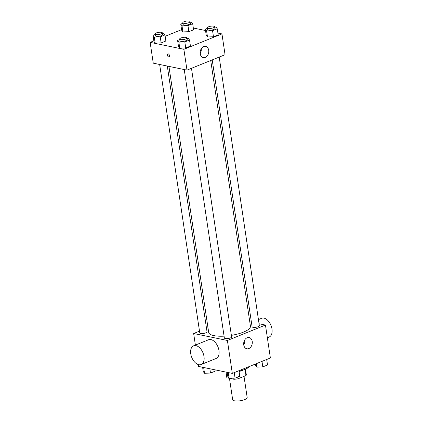 <?xml version="1.0" encoding="UTF-8"?>
<svg xmlns="http://www.w3.org/2000/svg" width="422" height="422" viewBox="0 0 422 422"><rect width="100%" height="100%" fill="white"/><g stroke="black" fill="none" stroke-linecap="round" stroke-linejoin="round"><path stroke-width="0.63" d="M229.468 378.355L232.659 399.692A7.343 2.179 -8.5 0 0 240.239 400.763A7.343 2.179 -8.5 0 0 247.176 397.524L244.016 376.371M245.029 369.345L245.963 375.58L237.982 378.808A9.859 2.928 -8.5 0 1 233.967 379.283L229.304 378.323M229.056 378.27L226.899 377.827A9.859 2.928 -8.5 0 1 226.799 377.537L225.986 372.088M245.963 375.58A9.859 2.928 -8.5 0 0 246.3 374.62L245.483 369.155M243.288 369.994A10.091 2.996 171.5 0 1 239.074 371.492M237.718 377.046L237.982 378.808M226.039 372.098L226.899 377.827M233.799 378.165L233.967 379.283M223.201 371.513A14.68 4.362 -8.5 0 0 225.749 372.04M239.021 371.154A14.68 4.362 -8.5 0 0 249.423 366.47M259.061 323.743L265.459 325.061L270.381 357.988L232.316 373.391L198.572 366.444L198.293 364.571M265.459 325.061L227.395 340.464L193.651 333.512L195.381 345.091M193.651 333.512L199.506 331.149M206.506 328.316L207.983 327.715M168.932 66.396L208.684 332.409A21.105 6.267 -8.5 0 0 224.077 336.144M231.383 335.348A21.105 6.267 -8.5 0 0 250.431 326.169L210.726 60.51M249.782 321.833L251.401 322.165M184.235 69.546L224.351 337.975A3.671 1.092 -8.5 0 0 228.144 338.507A3.671 1.092 -8.5 0 0 231.609 336.888L191.472 68.301M159.653 64.482L199.77 332.911A3.671 1.092 -8.5 0 0 203.557 333.443A3.671 1.092 -8.5 0 0 207.028 331.824L167.307 66.059M219.203 57.081L259.345 325.668A3.671 1.092 171.5 0 1 257.077 327.045A3.671 1.092 171.5 0 1 252.994 327.308A3.671 1.092 171.5 0 1 252.087 326.749L212.208 59.908M227.395 340.464L232.316 373.391M252.229 341.44A5.734 4.257 -78.4 0 1 246.823 348.778A5.734 4.257 -78.4 0 1 243.816 342.3A5.734 4.257 -78.4 0 1 249.138 337.542A5.734 4.257 -78.4 0 1 252.229 341.44M193.593 345.813L208.552 339.763A10.091 6.066 68 0 1 217.958 346.847A10.091 6.066 68 0 1 216.122 358.478L201.167 364.529A10.091 6.066 68 0 1 198.804 364.703A10.091 6.066 68 0 1 191.145 355.635A10.091 6.066 68 0 1 193.593 345.813A10.091 6.066 68 0 1 203.003 352.897A10.091 6.066 68 0 1 201.167 364.529M267.358 337.748L269.146 337.02A10.091 6.066 -112 0 0 271.599 327.203A10.091 6.066 -112 0 0 263.935 318.135A10.091 6.066 -112 0 0 261.571 318.309L258.438 319.581M244.713 339.974A5.734 4.257 -78.4 0 1 243.721 344.795M217.91 33.085L221.951 33.913L225.058 54.712L186.988 70.115L153.249 63.163L150.142 42.369L153.835 40.876M165.15 36.297L181.571 29.651M186.993 38.36L188.27 38.312L189.531 40.011L190.438 46.077L185.727 47.981L179.756 48.192L178.501 46.494L179.756 48.192L178.854 42.126L177.593 40.428L179.751 39.552M190.148 22.071L191.424 22.028L192.685 23.727L193.593 29.788L188.882 31.697L182.911 31.903L181.65 30.205L182.911 31.903L182.003 25.837L180.748 24.144L182.905 23.268M221.951 33.913L183.881 49.316L150.142 42.369M193.329 28.021L205.525 30.532M162.412 33.296L163.689 33.248L164.949 34.947L165.857 41.013L161.146 42.917L155.175 43.128L153.914 41.43L155.175 43.128L154.273 37.062L153.012 35.364L155.169 34.488M214.729 27.135L216.006 27.092L217.267 28.786L218.174 34.852L213.463 36.761L207.492 36.967L206.231 35.269L207.492 36.967L206.59 30.901L205.329 29.202L207.487 28.332M183.881 49.316L186.988 70.115M208.716 50.297A5.734 4.257 -78.4 0 1 203.314 57.629A5.734 4.257 -78.4 0 1 200.302 51.157A5.734 4.257 -78.4 0 1 205.625 46.399A5.734 4.257 -78.4 0 1 208.716 50.297M169.037 56.864A1.604 0.965 68 0 1 168.663 56.891A1.604 0.965 68 0 1 167.444 55.451A1.604 0.965 68 0 1 167.835 53.884A1.604 0.965 68 0 1 169.327 55.013A1.604 0.965 68 0 1 169.037 56.864A1.604 0.965 68 0 1 168.663 56.891A1.604 0.965 68 0 1 167.444 55.446A1.604 0.965 68 0 1 167.835 53.884M201.199 48.831A5.734 4.257 -78.4 0 1 200.207 53.647M217.267 28.786L212.556 30.695L206.59 30.901M207.408 27.805L207.666 29.54A3.671 1.092 -8.5 0 0 211.459 30.073A3.671 1.092 -8.5 0 0 214.925 28.453L214.666 26.723A3.671 1.092 -8.5 0 0 213.759 26.164A3.671 1.092 -8.5 0 0 209.676 26.428A3.671 1.092 -8.5 0 0 207.408 27.805A3.671 1.092 -8.5 0 0 211.2 28.343A3.671 1.092 -8.5 0 0 214.666 26.723M205.329 29.202L206.231 35.269M218.174 34.852L213.463 36.761L207.492 36.967M212.556 30.695L213.463 36.761M189.531 40.011L184.82 41.915L178.854 42.126M179.672 39.03L179.93 40.76A3.671 1.092 -8.5 0 0 183.723 41.298A3.671 1.092 -8.5 0 0 187.194 39.679L186.93 37.943A3.671 1.092 -8.5 0 0 186.023 37.384A3.671 1.092 -8.5 0 0 181.94 37.653A3.671 1.092 -8.5 0 0 179.672 39.03A3.671 1.092 -8.5 0 0 183.464 39.562A3.671 1.092 -8.5 0 0 186.93 37.943M177.593 40.428L178.501 46.494M190.438 46.077L185.727 47.981L179.756 48.192M184.82 41.915L185.727 47.981M192.685 23.727L187.975 25.631L182.003 25.837M182.826 22.741L183.085 24.476A3.671 1.092 -8.5 0 0 186.877 25.014A3.671 1.092 -8.5 0 0 190.343 23.389L190.085 21.659A3.671 1.092 -8.5 0 0 189.177 21.1A3.671 1.092 -8.5 0 0 185.094 21.364A3.671 1.092 -8.5 0 0 182.826 22.741A3.671 1.092 -8.5 0 0 186.619 23.279A3.671 1.092 -8.5 0 0 190.085 21.659M180.748 24.144L181.65 30.205M193.593 29.788L188.882 31.697L182.911 31.903M187.975 25.631L188.882 31.697M164.949 34.947L160.239 36.851L154.273 37.062M155.09 33.966L155.349 35.696A3.671 1.092 -8.5 0 0 159.141 36.234A3.671 1.092 -8.5 0 0 162.607 34.615L162.349 32.879A3.671 1.092 -8.5 0 0 161.441 32.32A3.671 1.092 -8.5 0 0 157.359 32.589A3.671 1.092 -8.5 0 0 155.09 33.966A3.671 1.092 -8.5 0 0 158.883 34.498A3.671 1.092 -8.5 0 0 162.349 32.879M153.012 35.364L153.914 41.43M165.857 41.013L161.146 42.917L155.175 43.128M160.239 36.851L161.146 42.917M266.688 359.481L267.511 364.993L262.806 366.897L256.834 367.108L255.574 365.41L255.373 364.059M256.323 363.68L256.834 367.108M261.978 361.385L262.806 366.897M238.952 370.706L239.775 376.213L235.07 378.123L229.099 378.328L227.838 376.63L227.194 372.336M228.233 372.552L229.099 378.328M234.247 372.61L235.07 378.123M214.998 369.825L215.194 371.149L210.488 373.059L204.517 373.264L203.256 371.566L202.613 367.272M203.652 367.488L204.517 373.264M209.845 368.765L210.488 373.059"/></g></svg>
